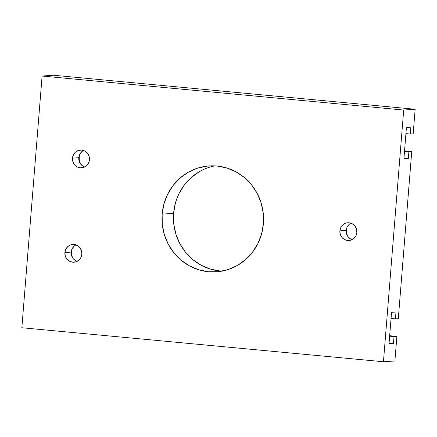<?xml version="1.0" encoding="UTF-8"?>
<svg xmlns="http://www.w3.org/2000/svg" width="437" height="437" viewBox="0 0 437 437"><rect width="100%" height="100%" fill="white"/><g stroke="black" fill="none" stroke-linecap="round" stroke-linejoin="round"><path stroke-width="0.66" d="M72.121 248.648L71.652 251.308L71.286 251.335L71.652 251.308A13.826 13.225 -93.9 0 0 72.673 257.917L72.231 256.672M79.714 154.256L79.244 156.916L78.879 156.943L79.244 156.916A13.826 13.225 -93.9 0 0 80.266 163.525L79.824 162.28M347.109 226.961L346.639 229.622L346.279 229.649L346.639 229.622A13.826 13.225 -93.9 0 0 347.666 236.231L347.224 234.986M204.117 169.245L199.638 171.512L191.439 177.362L184.496 184.78L179.083 193.482L177.018 198.207L175.406 203.123L173.604 213.343L162.149 214.13A53.085 50.79 86.1 0 1 209.143 165.934A53.085 50.79 86.1 0 1 263.396 223.657L263.254 213.251L261.168 203.063L257.229 193.487L251.575 184.884L244.436 177.586L236.073 171.878L226.819 167.977L217.025 166.033L207.067 166.12L197.327 168.234L188.183 172.298L179.984 178.149L173.047 185.567L167.633 194.263L163.951 203.91L162.149 214.13L162.291 224.536L164.378 234.724L168.316 244.299L173.97 252.903L181.109 260.195L189.472 265.904L198.726 269.804L208.52 271.748L218.478 271.667L228.218 269.547L237.362 265.488L245.561 259.638L252.504 252.22L257.917 243.518L261.594 233.877L263.396 223.657A53.085 50.79 86.1 0 1 216.402 271.852A53.085 50.79 86.1 0 1 162.149 214.13L173.604 213.343A53.085 50.79 -93.9 0 0 222.105 271.12M350.955 223.192A8.893 8.511 -93.9 0 0 346.186 230.419L339.888 230.851A8.893 8.511 86.1 0 1 347.765 222.772A8.893 8.511 86.1 0 1 356.854 232.446A8.893 8.511 86.1 0 1 348.977 240.519A8.893 8.511 86.1 0 1 339.888 230.851L346.186 230.419A8.893 8.511 -93.9 0 0 352.085 239.673M83.554 150.486A8.893 8.511 -93.9 0 0 78.786 157.713L72.487 158.145A8.893 8.511 86.1 0 1 80.364 150.071A8.893 8.511 86.1 0 1 89.454 159.74A8.893 8.511 86.1 0 1 81.582 167.819A8.893 8.511 86.1 0 1 72.487 158.145L78.786 157.713A8.893 8.511 -93.9 0 0 84.685 166.967M75.962 244.878A8.893 8.511 -93.9 0 0 71.193 252.105L64.894 252.537A8.893 8.511 86.1 0 1 72.771 244.458A8.893 8.511 86.1 0 1 81.861 254.132A8.893 8.511 86.1 0 1 73.984 262.205A8.893 8.511 86.1 0 1 64.894 252.537L71.193 252.105A8.893 8.511 -93.9 0 0 77.092 261.359M391.06 318.464L395.441 318.873L398.298 318.682L395.441 318.873L391.06 318.464M395.993 312.002L395.441 318.873L395.993 312.002L391.557 312.308L395.993 312.002M391.557 312.308L389.023 343.766L393.464 343.466L389.083 343.05L393.464 343.466L394.016 336.588L393.464 343.466L389.023 343.766L391.557 312.308M389.635 336.179L394.016 336.588L396.878 336.392L389.673 335.714L396.878 336.392L394.901 360.967L383.446 361.754L394.901 360.967L396.878 336.392L394.016 336.588L389.635 336.179M21.85 327.739L383.446 361.754L21.85 327.739L42.099 76.033L403.695 110.048L383.446 361.754L403.695 110.048L415.15 109.261L53.554 75.246L42.099 76.033L403.695 110.048L415.15 109.261L413.173 133.831L410.316 134.028L413.173 133.831L415.15 109.261L53.554 75.246L42.099 76.033L21.85 327.739M81.861 254.132L81.49 250.68L79.878 247.637L77.283 245.457L74.088 244.474L70.789 244.846L67.882 246.506L65.812 249.205L64.894 252.537L65.266 255.984L66.877 259.032L69.472 261.211L72.668 262.189L75.967 261.823L78.873 260.162L80.943 257.459L81.861 254.132M89.454 159.74L89.082 156.293L87.476 153.245L84.876 151.065L81.686 150.088L78.387 150.454L75.481 152.114L73.411 154.818L72.487 158.145L72.864 161.597L74.47 164.64L77.07 166.819L80.261 167.803L83.56 167.431L86.466 165.77L88.536 163.072L89.454 159.74M356.854 232.446L356.477 228.993L354.871 225.951L352.277 223.771L349.081 222.788L345.782 223.16L342.876 224.82L340.805 227.519L339.888 230.851L340.259 234.298L341.871 237.346L344.465 239.525L347.655 240.503L350.96 240.137L353.866 238.476L355.937 235.772L356.854 232.446M405.935 133.618L410.316 134.028L405.935 133.618M410.867 127.156L410.316 134.028L410.867 127.156L406.426 127.457L410.867 127.156M406.426 127.457L403.897 158.921L408.333 158.615L403.952 158.205L408.333 158.615L408.89 151.743L408.333 158.615L403.897 158.921L406.426 127.457M404.509 151.333L408.89 151.743L411.747 151.546L404.547 150.869L411.747 151.546L398.298 318.682L411.747 151.546L408.89 151.743L404.509 151.333M72.056 248.888A13.826 13.225 -93.9 0 0 71.652 251.308L71.684 254.017M79.649 154.496A13.826 13.225 -93.9 0 0 79.244 156.916L79.283 159.625M347.049 227.202A13.826 13.225 -93.9 0 0 346.639 229.622L346.678 232.331M214.895 165.88A53.085 50.79 -93.9 0 0 173.604 213.343L173.746 223.749L175.832 233.937L179.771 243.513L185.425 252.116L192.564 259.414L200.927 265.122L210.181 269.023L219.975 270.967M350.545 223.405L349.174 224.389L347.104 227.087L346.486 228.704L346.208 232.162L346.557 233.866L348.163 236.914L350.764 239.094M83.15 150.705L81.774 151.683L79.703 154.387L79.086 156.004L78.807 159.456L79.818 162.772L81.965 165.432L83.363 166.388M75.552 245.097L74.181 246.075L72.11 248.773L71.493 250.39L71.215 253.848L71.564 255.552L73.17 258.6L75.77 260.78"/></g></svg>
